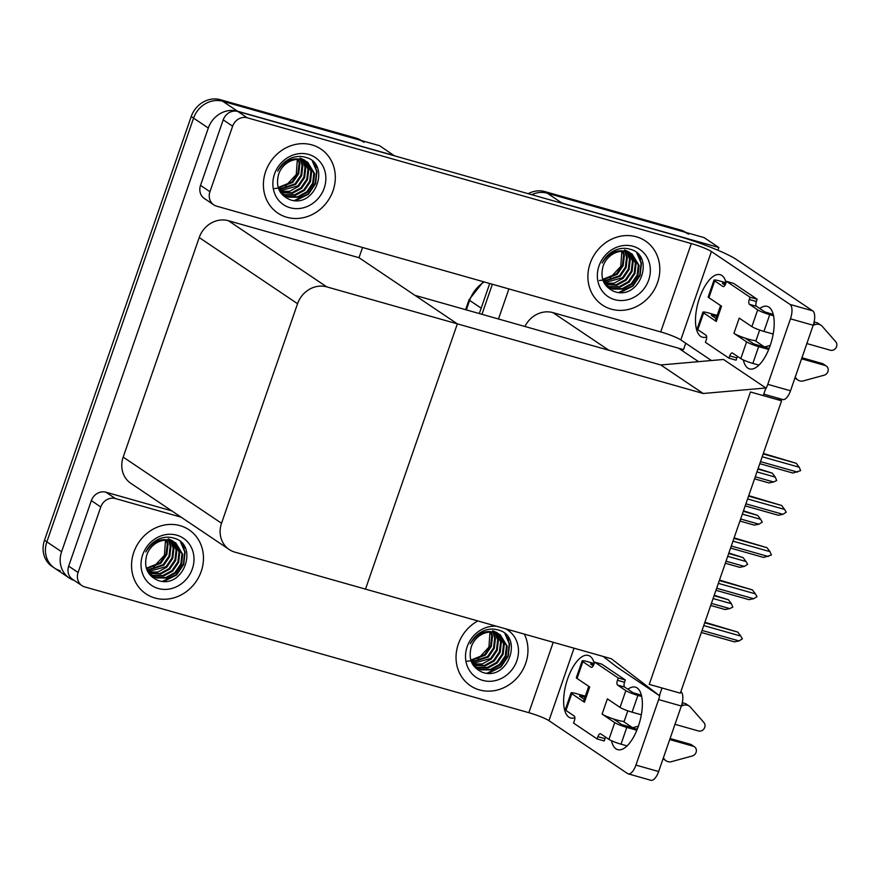 <?xml version="1.0" encoding="UTF-8"?>
<svg xmlns="http://www.w3.org/2000/svg" width="880" height="880" viewBox="0 0 880 880"><rect width="100%" height="100%" fill="white"/><g stroke="black" fill="none" stroke-linecap="round" stroke-linejoin="round"><path stroke-width="1.32" d="M685.718 343.222L683.507 349.602L678.535 348.194L698.544 361.658M678.535 348.194L552.915 312.62A24.376 21.923 123.9 0 0 524.931 326.491M703.208 393.492L765.897 387.992L763.268 395.604L750.486 391.985L649.242 684.376L680.328 693.176L781.572 400.796L750.486 391.985L649.242 684.376L662.013 687.995L659.373 695.618L611.347 658.757L365.497 589.127L457.358 323.862L326.766 286.88A24.376 21.923 123.9 0 0 297.561 303.71L221.529 523.259A24.376 21.923 123.9 0 0 229.218 549.516A24.376 21.923 123.9 0 0 234.905 552.145L365.497 589.127L457.358 323.862L703.208 393.492L660.803 364.969L608.861 350.251L552.915 312.62M559.493 202.554A24.376 21.923 -56.1 0 1 562.001 203.093L718.85 247.522L704.132 237.611L547.283 193.193L682.836 231.583A24.376 21.923 -56.1 0 1 688.534 234.212M718.85 247.522L717.904 250.25M531.707 194.689A24.376 21.923 -56.1 0 1 547.283 193.193A24.376 21.923 -56.1 0 0 531.707 194.689M481.954 314.314L492.371 284.251L481.954 314.314M498.487 319L508.893 288.937M781.572 400.796L777.458 398.024M362.549 247.489L359.007 257.708L457.358 323.862L414.953 295.339L660.803 364.969L723.503 359.469L765.897 387.992M659.373 695.618L616.979 667.095L603.053 656.403M60.236 570.735A24.376 21.923 -56.1 0 1 54.538 568.106A24.376 21.923 -56.1 0 1 46.849 541.849L193.578 118.118A24.376 21.923 -56.1 0 1 222.794 101.299L379.643 145.717L394.306 155.771M74.217 580.415A24.376 21.923 -56.1 0 1 69.267 578.006A24.376 21.923 -56.1 0 1 61.578 551.76L208.307 128.029A24.376 21.923 -56.1 0 1 237.512 111.199L394.361 155.617M359.007 257.708L228.426 220.726A24.376 21.923 123.9 0 0 199.21 237.545L123.189 457.105A24.376 21.923 123.9 0 0 130.878 483.362L229.218 549.516M479.314 313.566L489.72 283.503M528.187 193.688A24.376 21.923 -56.1 0 1 544.929 191.609L680.482 229.999A24.376 21.923 -56.1 0 1 685.894 232.452M69.267 578.006L54.538 568.106A24.376 21.923 -56.1 0 1 46.849 541.849L193.578 118.118A24.376 21.923 -56.1 0 1 222.794 101.299L358.347 139.689A24.376 21.923 -56.1 0 1 364.034 142.318M54.538 568.106L52.184 566.522A24.376 21.923 -56.1 0 1 44.495 540.265L191.224 116.534A24.376 21.923 -56.1 0 1 220.429 99.715L355.993 138.105A24.376 21.923 -56.1 0 1 361.405 140.558M714.241 595.232L728.453 599.786L714.076 595.705M713.097 598.532L731.412 603.724L728.453 599.786M731.412 603.724L732.82 607.134L729.718 608.597L711.414 603.405M729.718 608.597L725.076 609.532L710.699 605.462M703.736 625.57L740.751 636.053L742.379 638.847L739.068 640.926L734.426 641.861L701.338 632.5M739.068 640.926L702.053 630.443M704.88 622.259L737.803 632.115L704.715 622.743M740.751 636.053L737.803 632.115M759.781 308.506A32.494 13.618 105.8 0 1 767.261 306.372A32.494 13.618 105.8 0 1 770.176 345.554A32.494 13.618 105.8 0 1 749.551 368.907A32.494 13.618 105.8 0 1 743.358 359.964M286.825 217.261A38.588 34.716 123.9 0 0 330.935 195.69A38.588 34.716 123.9 0 0 320.903 149.05A38.588 34.716 123.9 0 0 311.894 144.892A38.588 34.716 123.9 0 0 267.784 166.463A38.588 34.716 123.9 0 0 277.816 213.092A38.588 34.716 123.9 0 0 286.825 217.261A38.588 34.716 -56.1 0 1 277.816 213.092A38.588 34.716 -56.1 0 1 267.784 166.463A38.588 34.716 -56.1 0 1 311.894 144.892A38.588 34.716 -56.1 0 1 320.903 149.05A38.588 34.716 -56.1 0 1 330.935 195.69A38.588 34.716 -56.1 0 1 286.825 217.261M611.314 309.155A38.588 34.716 123.9 0 0 655.435 287.584A38.588 34.716 123.9 0 0 645.392 240.955A38.588 34.716 123.9 0 0 636.383 236.786A38.588 34.716 123.9 0 0 592.273 258.357A38.588 34.716 123.9 0 0 602.316 304.986A38.588 34.716 123.9 0 0 611.314 309.155A38.588 34.716 -56.1 0 1 602.316 304.986A38.588 34.716 -56.1 0 1 592.273 258.357A38.588 34.716 -56.1 0 1 636.383 236.786A38.588 34.716 -56.1 0 1 645.392 240.955A38.588 34.716 -56.1 0 1 655.435 287.584A38.588 34.716 -56.1 0 1 611.314 309.155M639.881 256.41A28.435 25.575 -56.1 0 1 640.585 259.545M315.392 164.516A28.435 25.575 -56.1 0 1 316.096 167.651M764.951 347.281L754.985 340.582M209.946 191.719L232.628 126.203L223.212 119.867A12.188 10.967 -56.1 0 1 237.809 111.452L676.214 235.609A48.741 6.017 19.1 0 1 736.472 259.556L812.724 310.86A12.188 5.104 105.8 0 1 813.186 325.259L790.471 318.824A12.188 5.104 -74.2 0 0 790.02 304.425L711.403 251.537L680.801 339.911A16.247 2.002 19.1 0 0 660.715 331.925L216.634 206.162A12.188 10.967 123.9 0 1 213.785 204.853A12.188 10.967 123.9 0 1 209.946 191.719L200.519 185.383L223.212 119.867M213.785 204.853L204.369 198.506A12.188 10.967 -56.1 0 1 200.519 185.383M765.446 389.312A12.188 5.104 -74.2 0 0 767.789 384.34L790.504 390.775L813.186 325.259M790.504 390.775A12.188 5.104 105.8 0 1 782.76 399.52L763.763 394.141M767.789 384.34L790.471 318.824M706.706 336.908A32.494 13.618 105.8 0 1 702.438 337.216A32.494 13.618 105.8 0 1 698.192 302.236A32.494 13.618 105.8 0 1 720.148 274.681A32.494 13.618 105.8 0 1 726.099 282.612M711.436 360.525L680.801 339.911M660.715 331.925L691.317 243.562L247.236 117.788A12.188 10.967 123.9 0 0 232.628 126.203M691.317 243.562A16.247 2.002 -160.9 0 1 711.403 251.537M627.924 689.26A32.494 13.618 105.8 0 1 635.404 687.126A32.494 13.618 105.8 0 1 638.33 726.319A32.494 13.618 105.8 0 1 617.694 749.661A32.494 13.618 105.8 0 1 611.501 740.729M154.979 598.026A38.588 34.716 123.9 0 0 199.089 576.444A38.588 34.716 123.9 0 0 189.046 529.815A38.588 34.716 123.9 0 0 180.037 525.646A38.588 34.716 123.9 0 0 135.927 547.228A38.588 34.716 123.9 0 0 145.97 593.857A38.588 34.716 123.9 0 0 154.979 598.026A38.588 34.716 -56.1 0 1 145.97 593.857A38.588 34.716 -56.1 0 1 135.927 547.228A38.588 34.716 -56.1 0 1 180.037 525.646A38.588 34.716 -56.1 0 1 189.046 529.815A38.588 34.716 -56.1 0 1 199.089 576.444A38.588 34.716 -56.1 0 1 154.979 598.026M479.468 689.92A38.588 34.716 123.9 0 0 518.65 676.038A38.588 34.716 123.9 0 0 524.326 634.106A38.588 34.716 -56.1 0 1 518.65 676.038A38.588 34.716 -56.1 0 1 479.468 689.92A38.588 34.716 -56.1 0 1 470.459 685.751A38.588 34.716 123.9 0 0 479.468 689.92M508.035 637.175A28.435 25.575 -56.1 0 1 508.728 640.31M183.546 545.281A28.435 25.575 -56.1 0 1 184.239 548.416M633.094 728.046L623.139 721.347M78.089 572.484A12.188 10.967 123.9 0 0 81.939 585.607L72.512 579.271A12.188 10.967 -56.1 0 1 68.673 566.148L78.089 572.484L100.782 506.968L91.355 500.632A12.188 10.967 -56.1 0 1 105.963 492.217L171.721 510.84M68.673 566.148L91.355 500.632M680.878 691.614L680.878 691.614A12.188 5.104 105.8 0 1 681.34 706.013L658.625 699.578A12.188 5.104 -74.2 0 0 659.956 693.935M574.046 648.197L548.944 720.676L627.561 773.553A12.188 5.104 -74.2 0 0 628.199 773.85A12.188 5.104 -74.2 0 0 635.932 765.105L658.647 771.529L681.34 706.013M658.647 771.529A12.188 5.104 105.8 0 1 650.914 780.285L628.199 773.85M635.932 765.105L658.625 699.578M574.86 717.673A32.494 13.618 105.8 0 1 570.592 717.97A32.494 13.618 105.8 0 1 566.335 682.99A32.494 13.618 105.8 0 1 588.302 655.435A32.494 13.618 105.8 0 1 594.253 663.366M477.829 620.939A38.588 34.716 123.9 0 0 470.459 685.751A38.588 34.716 -56.1 0 1 477.829 620.939M181.148 517.176L115.39 498.553A12.188 10.967 123.9 0 0 100.782 506.968M81.939 585.607A12.188 10.967 123.9 0 0 84.788 586.927L528.869 712.69L553.234 642.301M548.944 720.676A16.247 2.002 19.1 0 0 528.869 712.69M728.86 553.025L743.072 557.579L728.695 553.509M727.716 556.325L746.02 561.517L743.072 557.579M746.02 561.517L747.648 564.311L744.337 566.39L726.022 561.209M744.337 566.39L739.695 567.325L725.318 563.255M743.468 510.818L757.68 515.372L743.303 511.302M742.324 514.118L760.639 519.31L757.68 515.372M760.639 519.31L762.267 522.104L758.945 524.183L740.641 519.002M758.945 524.183L754.314 525.118L739.926 521.048M758.087 468.611L772.299 473.165L757.922 469.095M756.943 471.922L775.258 477.103L772.299 473.165M775.258 477.103L776.666 480.524L773.564 481.976L755.26 476.795M773.564 481.976L768.922 482.922L754.545 478.841M718.355 583.363L755.37 593.846L756.998 596.64L753.676 598.719L749.045 599.665L715.957 590.293M753.676 598.719L716.661 588.236M719.499 580.063L752.411 589.908L719.334 580.536M755.37 593.846L752.411 589.908M732.963 541.156L769.989 551.639L771.397 555.06L763.653 557.458L730.565 548.086M768.295 556.512L731.28 546.029M734.107 537.856L767.03 547.701L733.942 538.329M769.989 551.639L767.03 547.701M747.582 498.949L784.597 509.432L786.225 512.226L782.914 514.316L778.272 515.251L745.184 505.879M782.914 514.316L745.899 503.833M748.726 495.649L781.649 505.494L748.561 496.133M784.597 509.432L781.649 505.494M762.201 456.753L799.216 467.236L800.624 470.646L792.88 473.044L759.803 463.672M797.522 472.109L760.507 461.626M763.345 453.442L796.257 463.298L763.18 453.926M799.216 467.236L796.257 463.298M769.109 348.458L753.709 343.871L745.206 338.151A12.188 1.507 -160.9 0 1 733.942 333.344L739.222 318.109L751.883 326.623L757.691 309.859L749.441 304.315A4.059 1.705 105.8 0 1 749.287 299.519L750.079 297.231L757.174 299.244L733.623 283.393L726.528 281.38L725.736 283.668A4.059 1.705 105.8 0 1 723.151 286.583A4.059 1.705 105.8 0 1 722.942 286.484L714.703 280.94L708.895 297.704L721.556 306.218L716.276 321.453A12.188 1.507 -160.9 0 1 715.407 320.485L720.577 305.558M746.603 341.858A9.746 1.199 19.1 0 0 758.659 346.643L752.851 363.407A9.746 1.199 -160.9 0 1 740.806 358.622L746.603 341.858L733.942 333.344M758.659 346.643L768.691 349.492M801.57 358.798L825.099 365.464A5.192 4.664 -56.1 0 1 824.219 375.177L802.637 381.084A8.129 7.304 -56.1 0 1 797.896 380.006A8.129 7.304 -56.1 0 1 796.499 378.741L795.014 377.74M801.933 357.753L822.151 363.484L825.099 365.464M757.691 309.859A9.746 1.199 19.1 0 0 769.736 314.655L763.928 331.408L773.19 334.037M806.85 343.563L830.379 350.229A5.192 4.664 -56.1 0 0 835.78 341.792L821.777 325.809A8.129 7.304 -56.1 0 0 821.216 325.391A8.129 7.304 -56.1 0 0 815.254 324.566L813.208 325.182M763.928 331.408A9.746 1.199 -160.9 0 1 751.883 326.623M716.078 318.56L711.392 315.403M716.804 316.448L711.546 314.952M716.276 321.453L703.615 312.939A9.746 1.199 19.1 0 1 702.922 312.158A9.746 1.199 19.1 0 1 708.598 312.972L717.167 315.403M708.895 297.704A9.746 1.199 -160.9 0 1 708.202 296.923L713.999 280.17A9.746 1.199 19.1 0 0 714.703 280.94M703.615 312.939L697.818 329.703L706.057 335.247A4.059 1.705 105.8 0 1 706.211 340.043L705.419 342.331L728.97 358.171L736.076 360.184L736.868 357.896A4.059 1.705 105.8 0 1 737.539 356.422M725.065 285.153L722.469 283.404M773.267 314.501L764.786 311.872L756.536 306.328A4.059 1.705 105.8 0 1 756.382 301.521L757.174 299.244M697.818 329.703A9.746 1.199 -160.9 0 1 697.114 328.922L702.922 312.158M770.242 345.4L764.5 346.984M769.736 314.655L773.542 315.722M750.079 297.231L726.528 281.38M713.999 280.17A9.746 1.199 19.1 0 1 719.686 280.973L726.044 282.777M725.681 283.822L722.623 282.964M728.97 358.171L729.762 355.894A4.059 1.705 105.8 0 1 732.347 352.968A4.059 1.705 105.8 0 1 732.556 353.067L740.806 358.622M752.851 363.407L758.923 365.123M795.201 377.179L796.499 378.741M814.044 322.278A8.129 7.304 -56.1 0 1 818.268 323.4L821.216 325.391M826.309 366.025L823.361 364.045A5.192 4.664 123.9 0 0 822.151 363.484M797.896 380.006L794.959 378.026A8.129 7.304 -56.1 0 1 794.926 378.004M759.671 330.055L756.107 340.34A12.188 1.507 -160.9 0 1 745.206 338.151M637.263 729.223L621.852 724.625L613.36 718.916A12.188 1.507 -160.9 0 1 602.096 714.098L607.376 698.863L620.037 707.388L625.834 690.624L617.595 685.08A4.059 1.705 105.8 0 1 617.441 680.273L618.233 677.996L625.328 679.998L601.777 664.158L594.671 662.145L593.879 664.433A4.059 1.705 105.8 0 1 591.305 667.348A4.059 1.705 105.8 0 1 591.096 667.249L582.846 661.705L577.049 678.469L589.71 686.983L584.43 702.218A12.188 1.507 -160.9 0 1 583.561 701.25L588.731 686.323M614.757 722.623A9.746 1.199 19.1 0 0 626.802 727.408L621.005 744.172A9.746 1.199 -160.9 0 1 608.949 739.376L614.757 722.623L602.096 714.098M626.802 727.408L636.845 730.246M669.724 739.563L693.253 746.229A5.192 4.664 -56.1 0 1 692.373 755.942L670.78 761.849A8.129 7.304 -56.1 0 1 666.05 760.771A8.129 7.304 -56.1 0 1 664.653 759.506L663.157 758.505M670.076 738.518L690.305 744.249L693.253 746.229M625.834 690.624A9.746 1.199 19.1 0 0 637.89 695.409L632.082 712.173L641.344 714.791M674.993 724.328L698.522 730.983A5.192 4.664 -56.1 0 0 703.934 722.557L689.92 706.574A8.129 7.304 -56.1 0 0 689.359 706.145A8.129 7.304 -56.1 0 0 683.408 705.331L681.362 705.947M632.082 712.173A9.746 1.199 -160.9 0 1 620.037 707.388M584.232 699.314L579.535 696.168M584.958 697.202L579.7 695.717M584.43 702.218L571.769 693.704A9.746 1.199 19.1 0 1 571.076 692.923A9.746 1.199 19.1 0 1 576.752 693.737L585.321 696.157M577.049 678.469A9.746 1.199 -160.9 0 1 576.345 677.688L582.153 660.924A9.746 1.199 19.1 0 0 582.846 661.705M571.769 693.704L565.961 710.457L574.211 716.012A4.059 1.705 105.8 0 1 574.365 720.808L573.573 723.096L597.124 738.936L604.219 740.949L605.011 738.661A4.059 1.705 105.8 0 1 605.682 737.187M593.208 665.907L590.623 664.169M641.41 695.266L632.929 692.637L624.69 687.082A4.059 1.705 105.8 0 1 624.536 682.286L625.328 679.998M565.961 710.457A9.746 1.199 -160.9 0 1 565.268 709.687L571.076 692.923M638.385 726.154L632.654 727.749M637.89 695.409L641.685 696.487M618.233 677.996L594.671 662.145M582.153 660.924A9.746 1.199 19.1 0 1 587.829 661.738L594.187 663.542M593.824 664.587L590.777 663.718M597.124 738.936L597.916 736.648A4.059 1.705 105.8 0 1 600.501 733.733A4.059 1.705 105.8 0 1 600.71 733.832L608.949 739.376M621.005 744.172L627.077 745.888M663.355 757.944L664.653 759.506M682.187 703.043A8.129 7.304 -56.1 0 1 686.422 704.165L689.359 706.145M694.463 746.79L691.515 744.799A5.192 4.664 123.9 0 0 690.305 744.249M663.102 758.791A8.129 7.304 -56.1 0 1 663.069 758.769L666.05 760.771M627.825 710.809L624.261 721.105A12.188 1.507 -160.9 0 1 613.36 718.916M599.346 280.522L605.385 279.763M610.082 277.882L620.785 266.387L621.83 251.317M633.083 246.301A28.435 25.575 -56.1 0 1 648.692 280.005A28.435 25.575 -56.1 0 1 614.614 299.629A28.435 25.575 -56.1 0 1 599.005 265.936A28.435 25.575 -56.1 0 1 633.083 246.301M630.157 249.26C655.754 255.387 640.123 300.927 614.361 291.555C603.636 286.781 599.907 278.256 603.163 265.969A20.306 18.271 123.9 0 1 627.506 251.944C617.386 248.71 608.927 252.406 602.118 263.043C605.187 256.883 609.785 252.505 615.901 249.887C620.752 248.05 625.504 247.841 630.157 249.26M607.607 286.506L612.106 288.552L622.105 288.673L631.257 283.712L637.175 275.022L638.341 264.99L631.741 253.803M604.736 283.965L607.97 286.759L612.843 289.047L622.842 289.168L631.994 284.207L637.912 275.517L639.078 265.485L632.115 254.045L626.769 251.449M632.115 254.045L627.506 251.944M606.21 285.406L609.158 286.572L619.157 286.693L628.309 281.732L634.227 273.042L635.393 263.01L630.179 252.945M606.54 285.692L609.895 287.067L619.894 287.188L629.046 282.227L634.964 273.537L636.13 263.505L630.586 253.143M629.167 252.065L624.558 249.964M604.912 284.152L616.209 284.713L625.372 279.741L631.29 271.062L632.456 261.03L628.507 252.252M605.22 284.482L616.946 285.208L626.109 280.247L632.027 271.557L633.193 261.525L628.936 252.406M604.076 282.821L622.424 277.761L628.342 269.082L629.508 259.05L626.692 251.735M604.274 283.173L614.152 283.184L623.161 278.256L629.079 269.577L630.245 259.545L627.165 251.856M603.328 281.237L619.476 275.781L625.394 267.102L626.56 257.07L624.745 251.405M603.515 281.655L620.213 276.276L626.131 267.597L627.297 257.565L625.24 251.471M602.668 279.378L616.539 273.801L622.457 265.122L623.623 255.09L622.644 251.295M602.822 279.862L617.276 274.296L623.194 265.617L624.36 255.585L623.183 251.295M605.495 285.087L606.155 285.483M618.816 292.457L632.577 285.846L639.727 275.242L641.091 263.01L636.867 253.055M620.301 292.523L632.951 286.088L640.101 275.495L641.465 263.252L637.483 253.605M274.186 188.606L280.896 187.858M285.593 185.988L296.285 174.493L297.33 159.423M308.594 154.407A28.435 25.575 -56.1 0 1 324.203 188.111A28.435 25.575 -56.1 0 1 290.125 207.735A28.435 25.575 -56.1 0 1 274.516 174.042A28.435 25.575 -56.1 0 1 308.594 154.407M305.668 157.366C331.265 163.493 315.634 209.033 289.872 199.661C279.147 194.887 275.418 186.362 278.674 174.064A20.306 18.271 123.9 0 1 303.006 160.05C292.897 156.816 284.438 160.512 277.618 171.149C280.698 164.989 285.296 160.6 291.412 157.993C296.263 156.156 301.015 155.947 305.668 157.366M283.107 194.612L287.606 196.658L297.616 196.779L306.768 191.807L312.686 183.128L313.852 173.096L307.252 161.909M280.247 192.071L283.481 194.865L288.343 197.153L298.353 197.274L307.505 192.302L313.423 183.623L314.589 173.591L307.626 162.151L302.269 159.555M307.626 162.151L303.006 160.05M281.71 193.512L284.669 194.678L294.668 194.799L303.82 189.827L309.738 181.148L310.904 171.116L305.69 161.051M282.051 193.798L285.406 195.173L295.405 195.294L304.557 190.322L310.475 181.643L311.641 171.611L306.086 161.249M304.678 160.171L300.069 158.07M280.423 192.258L291.72 192.819L300.872 187.847L306.801 179.168L307.967 169.136L304.018 160.358M280.731 192.588L292.457 193.314L301.609 188.342L307.538 179.663L308.704 169.631L304.447 160.512M279.587 190.927L297.935 185.867L303.853 177.188L305.019 167.156L302.203 159.841M279.785 191.279L289.663 191.29L298.672 186.362L304.59 177.683L305.756 167.651L302.676 159.951M278.839 189.343L294.987 183.887L300.905 175.208L302.071 165.176L300.256 159.511M279.026 189.761L295.724 184.382L301.642 175.703L302.808 165.671L300.751 159.566M278.179 187.484L292.039 181.907L297.968 173.228L299.134 163.196L298.155 159.401M278.333 187.968L292.776 182.402L298.705 173.723L299.871 163.691L298.694 159.401M281.006 193.193L281.666 193.589M294.327 200.563L308.088 193.952L315.238 183.348L316.602 171.116L312.378 161.15M295.801 200.629L308.462 194.194L315.612 183.601L316.976 171.358L312.983 161.711M466.829 661.265L473.539 660.517M478.236 658.647L488.928 647.141L489.973 632.082M505.67 628.826A28.435 25.575 -56.1 0 1 515.878 663.212A28.435 25.575 -56.1 0 1 482.768 680.394A28.435 25.575 -56.1 0 1 466.411 649.198A28.435 25.575 -56.1 0 1 496.485 626.23M498.3 630.025C523.908 636.152 508.266 681.681 482.504 672.32C471.79 667.546 468.061 659.021 471.317 646.723A20.306 18.271 123.9 0 1 495.649 632.709C485.54 629.464 477.07 633.171 470.261 643.808C473.341 637.648 477.939 633.259 484.055 630.641C488.906 628.804 493.658 628.606 498.3 630.025M475.75 667.271L480.249 669.306L490.248 669.438L499.411 664.466L505.329 655.787L506.495 645.755L499.895 634.568M472.89 664.719L476.113 667.524L480.986 669.801L490.985 669.933L500.137 664.961L506.066 656.282L507.232 646.25L500.258 634.81L494.912 632.214M500.258 634.81L495.649 632.709M474.353 666.171L477.312 667.326L487.311 667.458L496.463 662.486L502.381 653.807L503.547 643.775L498.333 633.71M474.694 666.457L478.049 667.821L488.048 667.953L497.2 662.981L503.118 654.302L504.284 644.27L498.729 633.908M497.321 632.83L492.701 630.729M473.055 664.917L484.363 665.478L493.515 660.506L499.433 651.827L500.599 641.795L496.65 633.017M473.374 665.236L485.1 665.973L494.252 661.001L500.17 652.322L501.336 642.29L497.09 633.171M472.23 663.586L490.578 658.526L496.496 649.847L497.662 639.815L494.846 632.5M472.428 663.938L482.306 663.949L491.304 659.021L497.233 650.342L498.399 640.31L495.308 632.61M471.482 661.991L487.63 656.546L493.548 647.867L494.714 637.835L492.899 632.159M471.658 662.42L488.367 657.041L494.285 648.362L495.451 638.33L493.394 632.225M470.811 660.143L484.682 654.566L490.6 645.876L491.766 635.855L490.787 632.049M470.976 660.627L485.419 655.061L491.337 646.371L492.503 636.35L491.337 632.06M473.649 665.852L474.309 666.248M486.97 673.211L500.731 666.611L507.881 656.007L509.245 643.764L505.021 633.809M488.444 673.277L501.094 666.853L508.244 656.249L509.608 644.017L505.626 634.37M153.747 566.753L164.439 555.247L165.484 540.177M176.737 535.172A28.435 25.575 -56.1 0 1 192.346 568.865A28.435 25.575 -56.1 0 1 158.279 588.5A28.435 25.575 -56.1 0 1 142.67 554.796A28.435 25.575 -56.1 0 1 176.737 535.172M173.811 538.131C199.408 544.258 183.777 589.787 158.015 580.426C147.301 575.652 143.572 567.116 146.817 554.829A20.306 18.271 123.9 0 1 171.16 540.804C161.051 537.57 152.581 541.277 145.772 551.914C148.852 545.754 153.45 541.365 159.555 538.747C164.406 536.91 169.158 536.701 173.811 538.131M151.261 575.377L155.76 577.412L165.759 577.544L174.911 572.572L180.84 563.893L182.006 553.861L175.395 542.674M148.39 572.825L151.624 575.63L156.497 577.907L166.496 578.039L175.648 573.067L181.577 564.388L182.732 554.356L175.769 542.916L170.423 540.309M175.769 542.916L171.16 540.804M149.864 574.277L152.812 575.432L162.822 575.564L171.974 570.592L177.892 561.913L179.058 551.881L173.844 541.805M150.205 574.563L153.549 575.927L163.548 576.059L172.711 571.087L178.629 562.408L179.795 552.376L174.24 542.014M172.821 540.936L168.212 538.824M148.566 573.012L159.874 573.584L169.026 568.612L174.944 559.922L176.11 549.901L172.161 541.123M148.885 573.342L160.611 574.079L169.763 569.107L175.681 560.428L176.847 550.396L172.59 541.277M147.741 571.692L166.078 566.632L172.007 557.942L173.173 547.921L170.357 540.606M147.928 572.044L157.817 572.055L166.815 567.127L172.733 558.437L173.899 548.416L170.819 540.716M146.993 570.097L163.141 564.652L169.059 555.962L170.225 545.93L168.399 540.265M147.169 570.526L163.878 565.147L169.796 556.457L170.962 546.425L168.905 540.331M146.322 568.238L160.193 562.672L166.111 553.982L167.277 543.95L166.298 540.155M146.476 568.733L160.93 563.167L166.848 554.477L168.014 544.445L166.837 540.166M149.16 573.958L149.809 574.343M162.47 581.317L176.242 574.706L183.392 564.113L184.756 551.87L180.532 541.915M163.955 581.383L176.605 574.959L183.755 564.355L185.119 552.123L181.137 542.476M562.001 203.093L544.929 191.609M237.512 111.199L220.429 99.715M208.307 128.029L191.224 116.534M61.578 551.76L44.495 540.265M297.561 303.71L199.21 237.545M326.766 286.88L228.426 220.726M221.529 523.259L123.189 457.105M484.198 281.941A32.494 29.227 123.9 0 0 469.634 300.41A8.129 1.001 -160.9 0 1 469.051 299.761L483.329 281.688M481.184 308.176L469.634 300.41L466.345 309.892M680.482 229.999L682.836 231.583M355.993 138.105L358.347 139.689M790.02 304.425L812.724 310.86M237.809 111.452L247.236 117.788M105.963 492.217L115.39 498.553M749.441 304.315L756.536 306.328M749.287 299.519L756.382 301.521M729.762 355.894L736.868 357.896M813.725 323.532L815.254 324.566M617.595 685.08L624.69 687.082M617.441 680.273L624.536 682.286M597.916 736.648L605.011 738.661M681.868 704.297L683.408 705.331M465.608 309.683L469.051 299.761M607.97 286.759L607.233 286.264M283.481 194.865L282.744 194.37M476.113 667.524L475.376 667.029M151.624 575.63L150.887 575.135"/></g></svg>
